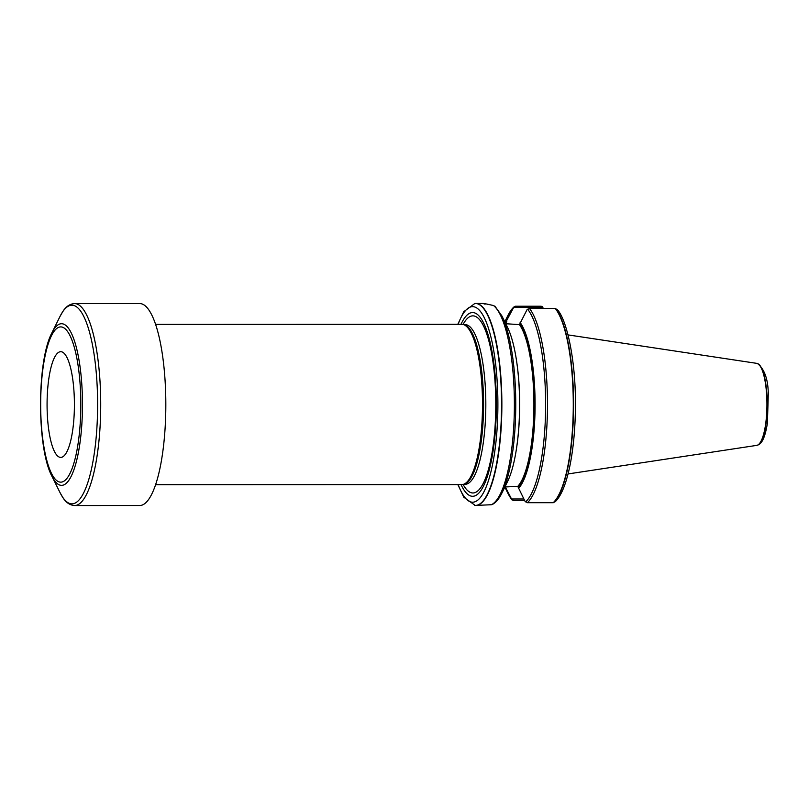 <?xml version="1.0" encoding="UTF-8"?>
<svg xmlns="http://www.w3.org/2000/svg" width="809" height="809" viewBox="0 0 809 809"><rect width="100%" height="100%" fill="white"/><g stroke="black" fill="none" stroke-linecap="round" stroke-linejoin="round"><path stroke-width="1.21" d="M505.059 322.336A87.048 22.51 90 0 1 506.768 320.303L513.937 306.965L515.242 306.247L541.039 306.237L542.293 306.49L543.314 308.421M524.566 500.437L513.3 500.437L511.895 499.689L505.028 486.431M555.237 308.421A100.983 26.121 90 0 1 573.257 408.616A100.983 26.121 90 0 1 553.204 502.692L555.217 501.691C567.584 490.264 575.391 449.147 575.432 404.722C575.775 361.906 567.291 320.93 557.634 309.948L555.237 308.421L529.45 308.431L526.942 309.867L519.459 324.631L505.736 323.721M504.887 486.978L517.77 486.371L524.94 501.145L527.407 502.702L553.204 502.692M513.937 306.965L507.678 315.945A100.023 25.868 90 0 1 513.937 306.965M512.036 499.911L511.895 499.689A100.023 25.868 90 0 1 507.728 492.924L512.057 499.952M505.129 322.498L506.747 321.82L506.768 320.303M520.106 322.437A87.048 22.51 90 0 1 535.062 408.049A87.048 22.51 90 0 1 518.367 488.565M506.121 322.498L506.747 321.82A85.592 22.136 90 0 0 506.141 322.498M501.964 492.934A100.023 25.868 90 0 0 515.748 404.429A100.023 25.868 90 0 0 501.914 315.945L507.546 327.412A87.048 22.51 90 0 1 519.59 404.429A87.048 22.51 90 0 1 507.597 481.456L501.964 492.934C499.183 498.728 495.978 502.561 492.368 504.442M495.229 306.611L493.53 305.549A100.983 26.121 90 0 1 514.362 408.757A100.983 26.121 90 0 1 491.376 504.725L492.368 504.432M474.954 303.506A100.983 26.121 90 0 1 475.116 303.486A100.983 26.121 90 0 1 475.722 303.456A100.983 26.121 90 0 1 476.804 303.547A100.983 26.121 90 0 1 501.863 406.533A100.983 26.121 90 0 1 475.783 505.433A100.983 26.121 90 0 1 475.166 505.403A100.983 26.121 90 0 1 475.014 505.382M475.783 505.433L491.376 504.725M485.107 304.194C481.133 302.92 483.944 303.365 493.53 305.549M568.009 334.896L756.728 363.352A41.037 10.618 90 0 1 757.254 363.484A41.037 10.618 90 0 1 766.942 404.358A41.037 10.618 90 0 1 757.275 445.243A41.037 10.618 90 0 1 756.749 445.375L568.049 473.943M460.988 324.298A91.852 23.754 90 0 1 495.715 383.102A91.852 23.754 90 0 1 471.657 496.22A91.852 23.754 90 0 1 461.029 484.591M155.581 324.389L461.757 324.298A80.142 20.731 90 0 1 463.244 324.51L464.386 324.824A79.828 20.64 90 0 1 483.58 404.439A79.828 20.64 90 0 1 464.437 484.065L463.284 484.389A80.142 20.731 90 0 1 461.797 484.591L155.621 484.682M463.244 324.51A80.142 20.731 90 0 1 482.508 404.439A80.142 20.731 90 0 1 463.284 484.389M511.601 499.001L523.807 498.991M513.806 307.349L541.272 307.339L541.261 308.421M542.293 306.49L541.272 307.339M47.084 402.366A52.848 13.662 90 0 1 58.612 352.35A52.848 13.662 90 0 1 74.398 406.755A52.848 13.662 90 0 1 58.642 456.772A52.848 13.662 90 0 1 47.084 402.366M165.805 408.727A100.983 26.121 90 0 1 139.745 505.524L74.63 505.544A100.983 26.121 90 0 0 100.69 408.747A100.983 26.121 90 0 0 74.57 303.577L139.684 303.557A100.983 26.121 90 0 1 165.805 408.727M529.45 308.431A100.983 26.121 90 0 1 547.471 408.616A100.983 26.121 90 0 1 527.407 502.702M520.086 323.964A85.592 22.136 90 0 1 534.678 407.989A85.592 22.136 90 0 1 518.377 487.048M519.459 324.631A84.955 21.974 90 0 1 533.9 407.958A84.955 21.974 90 0 1 517.77 486.371M516.84 362.776A84.955 21.974 90 0 1 516.86 446.083M757.406 363.544A40.935 10.588 90 0 1 757.558 363.595A40.935 10.588 90 0 1 767.225 404.358A40.935 10.588 90 0 1 757.578 445.142A40.935 10.588 90 0 1 757.426 445.193M555.54 308.462A100.923 26.1 90 0 1 573.561 408.606A100.923 26.1 90 0 1 553.508 502.652M527.62 309.18A100.023 25.868 90 0 1 545.61 408.585A100.023 25.868 90 0 1 525.607 501.883M475.116 303.486L474.802 303.517A100.953 26.11 90 0 1 476.501 303.577A100.953 26.11 90 0 1 501.54 407.716A100.953 26.11 90 0 1 474.863 505.372A100.953 26.11 90 0 1 474.387 505.312M458.116 324.308A97.758 25.281 90 0 1 496.878 377.034A97.758 25.281 90 0 1 471.596 502.126A97.758 25.281 90 0 1 458.157 484.591M463.051 324.46A88.535 22.895 90 0 1 495.33 386.783A88.535 22.895 90 0 1 471.971 492.903A88.535 22.895 90 0 1 463.102 484.439M465.832 324.5L465.165 324.621A79.828 20.64 90 0 1 485.825 404.439A79.828 20.64 90 0 1 465.205 484.278L465.873 484.399M80.799 407.776A77.624 20.073 90 0 1 50.006 470.12A77.624 20.073 90 0 1 51.422 335.786A77.624 20.073 90 0 1 80.799 407.776M51.857 332.944A80.829 20.903 90 0 1 72.749 336.291A80.829 20.903 90 0 1 82.457 407.918A80.829 20.903 90 0 1 51.897 476.177C36.799 448.014 36.769 361.127 51.857 332.944L59.977 316.511A99.386 25.706 90 0 1 85.653 320.627A99.386 25.706 90 0 1 97.596 408.676A99.386 25.706 90 0 1 60.028 492.61L62.748 497.393C65.933 502.52 69.898 505.241 74.63 505.544M504.846 487.058L507.728 492.924M504.796 321.82L507.678 315.945M501.914 315.945L494.875 306.126M483.428 303.456L475.722 303.456M757.254 363.484L757.558 363.595C764.515 369.207 768.085 379.29 768.287 393.831L767.407 423.208C764.849 438.812 761.512 443.908 757.578 445.142L757.275 445.243M457.843 484.591L463.84 497.232L475.166 505.403M474.802 303.517L463.749 311.718L457.803 324.308M465.165 324.621L463.648 324.621M465.205 484.278L463.699 484.278M59.977 316.511L62.697 311.728C65.883 306.601 69.837 303.881 74.57 303.577M51.897 476.177L60.028 492.61"/></g></svg>
